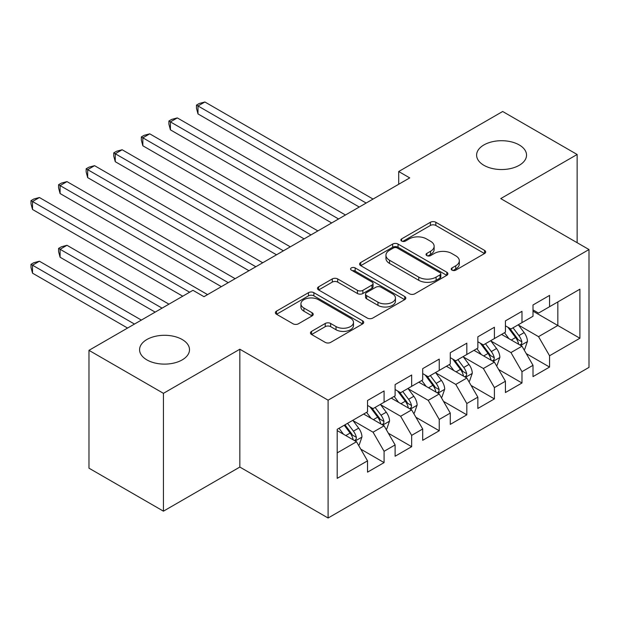 <?xml version="1.0" encoding="UTF-8"?>
<svg xmlns="http://www.w3.org/2000/svg" width="620" height="620" viewBox="0 0 620 620"><rect width="100%" height="100%" fill="white"/><g stroke="black" fill="none" stroke-linecap="round" stroke-linejoin="round"><path stroke-width="0.93" d="M452.003 270.134A2.682 1.55 0 0 0 455.793 270.134L484.561 253.526A3.829 2.209 0 0 0 485.677 251.968A3.829 2.209 0 0 0 484.561 250.403L435.829 222.27A3.829 2.209 0 0 0 430.412 222.27L401.651 238.871A2.682 1.55 0 0 0 400.869 239.971A2.682 1.55 0 0 0 401.651 241.064A2.682 1.55 0 0 0 405.441 241.064L409.161 238.917A12.253 7.076 0 0 1 426.49 238.917L430.551 241.258A12.253 7.076 0 0 1 434.139 246.256A12.253 7.076 0 0 1 430.551 251.263L426.831 253.41A2.682 1.55 0 0 0 426.041 254.502A2.682 1.55 0 0 0 426.831 255.595A2.682 1.55 0 0 0 430.621 255.595L434.341 253.448A12.253 7.076 0 0 1 451.67 253.448L455.723 255.797A12.253 7.076 0 0 1 459.311 260.795A12.253 7.076 0 0 1 455.723 265.794L452.003 267.949A2.682 1.55 0 0 0 451.221 269.041A2.682 1.55 0 0 0 452.003 270.134L452.003 267.949M182.195 339.512A24.963 14.415 0 0 0 154.992 336.389A24.963 14.415 0 0 0 139.577 349.703A24.963 14.415 0 0 0 146.893 359.894A24.963 14.415 0 0 0 174.096 363.018A24.963 14.415 0 0 0 189.503 349.703A24.963 14.415 0 0 0 182.195 339.512M519.219 144.933A24.963 14.415 0 0 0 492.017 141.809A24.963 14.415 0 0 0 476.61 155.124A24.963 14.415 0 0 0 483.918 165.315A24.963 14.415 0 0 0 511.12 168.439A24.963 14.415 0 0 0 526.535 155.124A24.963 14.415 0 0 0 519.219 144.933M311.573 331.367A3.829 2.209 0 0 0 310.45 332.925A3.829 2.209 0 0 0 311.573 334.49L325.244 342.38A3.829 2.209 0 0 0 330.654 342.38L362.599 323.942A3.829 2.209 0 0 0 363.723 322.377A3.829 2.209 0 0 0 362.599 320.811L313.875 292.679A3.829 2.209 0 0 0 308.458 292.679L276.512 311.124A3.829 2.209 0 0 0 275.388 312.689A3.829 2.209 0 0 0 276.512 314.247L293.028 323.779A3.829 2.209 0 0 0 298.437 323.779L312.108 315.89A3.829 2.209 0 0 0 313.232 314.325A3.829 2.209 0 0 0 312.108 312.767L303.924 308.039A10.238 5.913 0 0 1 300.925 303.854A10.238 5.913 0 0 1 307.249 298.39A10.238 5.913 0 0 1 318.409 299.677L350.486 318.192A10.238 5.913 0 0 1 353.485 322.377A10.238 5.913 0 0 1 347.161 327.841A10.238 5.913 0 0 1 336.001 326.554L330.654 323.469A3.829 2.209 0 0 0 325.244 323.469L311.573 331.367L311.573 334.49M163.44 393.336L163.44 511.167L239.839 467.061L239.839 349.223L163.44 393.336L88.97 350.339L192.952 290.307L203.98 296.678L409.727 177.893L398.699 171.523L398.699 184.264M239.839 349.223L328.096 400.179L589 249.55L589 367.381L328.096 518.01L328.096 400.179M577.143 242.699L577.143 154.489L500.743 198.594L589 249.55M577.143 154.489L502.673 111.492L398.699 171.523M409.433 293.772A3.829 2.209 0 0 0 414.85 293.772L446.795 275.334A3.829 2.209 0 0 0 447.911 273.769A3.829 2.209 0 0 0 446.795 272.203L398.063 244.071A3.829 2.209 0 0 0 392.654 244.071L360.708 262.516A3.829 2.209 0 0 0 359.585 264.074A3.829 2.209 0 0 0 360.708 265.639L409.433 293.772M352.439 270.715A2.682 1.55 0 0 1 355.159 271.095L355.159 267.91L404.697 296.507A3.829 2.209 0 0 1 405.821 298.073A3.829 2.209 0 0 1 404.697 299.638L372.752 318.076A3.829 2.209 0 0 1 367.335 318.076L318.61 289.943L318.61 286.82A3.829 2.209 0 0 0 317.487 288.377A3.829 2.209 0 0 0 318.61 289.943M318.61 286.82L332.281 278.923A3.829 2.209 0 0 1 337.691 278.923L357.453 290.338A3.829 2.209 0 0 0 362.871 290.338L371.938 285.099A3.829 2.209 0 0 0 373.062 283.534A3.829 2.209 0 0 0 371.938 281.976L351.362 270.095A2.682 1.55 0 0 1 350.579 269.002A2.682 1.55 0 0 1 352.238 267.569A2.682 1.55 0 0 1 355.159 267.91M533.014 311.17L557.837 325.5L557.837 301.932L579.902 289.199L549.56 306.714L549.56 295.407L533.014 304.963L533.014 316.262L521.978 322.632L521.978 311.325L505.432 320.881L505.432 332.188L494.404 338.559L494.404 327.252L477.85 336.807L477.85 348.115L466.821 354.477L466.821 343.178L450.275 352.726L450.275 364.033L439.239 370.404L439.239 359.096L422.693 368.652L422.693 379.959L411.657 386.33L411.657 375.022L395.111 384.578L395.111 395.878L384.082 402.248L384.082 390.949L367.528 400.497L367.528 411.804L337.195 429.319L337.195 478.361L367.528 460.846L356.5 441.742L337.195 430.598M579.902 289.199L579.902 338.241L549.56 355.756L538.532 336.644L518.529 325.105M526.256 353.609L549.56 367.063L549.56 355.756M549.56 367.063L533.014 376.611L533.014 365.312L521.978 371.682L510.95 352.571L490.955 341.023M498.674 369.528L521.978 382.982L521.978 371.682M521.978 382.982L505.432 392.538L505.432 381.23L494.404 387.601L483.368 368.497L463.373 356.95M471.099 385.454L494.404 398.908L494.404 387.601M494.404 398.908L477.85 408.464L477.85 397.157L466.821 403.527L455.785 384.416L435.79 372.876M443.517 401.373L466.821 414.834L466.821 403.527M466.821 414.834L450.275 424.382L450.275 413.083L439.239 419.446L428.211 400.342L408.216 388.794M415.935 417.299L439.239 430.753L439.239 419.446M439.239 430.753L422.693 440.308L422.693 429.001L411.657 435.372L400.629 416.26L380.634 404.721M388.353 433.225L411.657 446.679L411.657 435.372M411.657 446.679L395.111 456.235L395.111 444.928L384.082 451.298L373.046 432.186L353.051 420.639M360.778 449.143L384.082 462.597L384.082 451.298M384.082 462.597L367.528 472.153L367.528 460.846M367.528 405.433L373.046 408.619L384.082 402.248M337.195 452.887L356.5 441.742M395.111 389.515L400.629 392.7L411.657 386.33M373.046 432.186L384.082 425.816L363.669 414.036M395.111 444.928L384.082 425.816M422.693 373.589L428.211 376.774L439.239 370.404M400.629 416.26L411.657 409.897L391.251 398.11M422.693 429.001L411.657 409.897M450.275 357.663L455.785 360.848L466.821 354.477M428.211 400.342L439.239 393.971L418.833 382.191M450.275 413.083L439.239 393.971M477.85 341.744L483.368 344.929L494.404 338.559M455.785 384.416L466.821 378.045L446.408 366.265M477.85 397.157L466.821 378.045M505.432 325.818L510.95 329.003L521.978 322.632M483.368 368.497L494.404 362.127L473.99 350.339M505.432 381.23L494.404 362.127M533.014 309.899L538.532 313.085L549.56 306.714M510.95 352.571L521.978 346.2L501.572 334.42M533.014 365.312L521.978 346.2M88.97 350.339L88.97 468.178L163.44 511.167M239.839 467.061L328.096 518.01M538.532 336.644L557.837 325.5L579.902 338.241M453.073 270.514L455.723 268.979A12.253 7.076 0 0 0 459.311 263.981L459.311 260.795M434.139 246.256L434.139 249.442A12.253 7.076 0 0 1 430.551 254.448L427.901 255.975M484.507 253.557L435.829 225.455A3.829 2.209 0 0 0 430.412 225.455L402.721 241.444M446.741 275.358L398.063 247.256A3.829 2.209 0 0 0 392.654 247.256L360.755 265.67M440.022 274.862A2.682 1.55 0 0 0 440.812 273.769A2.682 1.55 0 0 0 440.022 272.676L397.25 247.977A2.682 1.55 0 0 0 393.46 247.977L389.538 250.248A12.253 7.076 0 0 0 385.95 255.246A12.253 7.076 0 0 0 389.538 260.245L418.771 277.125A12.253 7.076 0 0 0 436.1 277.125L440.022 274.862L440.022 278.047A2.682 1.55 0 0 0 440.812 276.954L440.812 273.769M385.95 255.246L385.95 258.431A12.253 7.076 0 0 0 389.538 263.43L389.538 260.245M440.022 278.047L436.1 280.31A12.253 7.076 0 0 1 418.771 280.31L389.538 263.43M318.657 289.974L332.281 282.108L332.281 278.923M373.062 283.534L373.062 286.719A3.829 2.209 0 0 1 371.938 288.285L362.871 293.524A3.829 2.209 0 0 1 357.453 293.524L337.691 282.108A3.829 2.209 0 0 0 332.281 282.108M355.159 271.095L404.643 299.662M377.96 302.173A10.238 5.913 0 0 0 389.128 303.459A10.238 5.913 0 0 0 395.444 297.995A10.238 5.913 0 0 0 392.445 293.81L381.145 287.285A3.829 2.209 0 0 0 375.728 287.285L366.66 292.524A3.829 2.209 0 0 0 365.537 294.089A3.829 2.209 0 0 0 366.66 295.647L377.96 302.173L377.96 305.358A10.238 5.913 0 0 0 389.128 306.644A10.238 5.913 0 0 0 395.444 301.18L395.444 297.995M365.537 294.089L365.537 297.274A3.829 2.209 0 0 0 366.66 298.832L366.66 295.647M377.96 305.358L366.66 298.832M353.485 322.377L353.485 325.562A10.238 5.913 0 0 1 347.161 331.026A10.238 5.913 0 0 1 336.001 329.739L330.654 326.655A3.829 2.209 0 0 0 325.244 326.655L311.62 334.521M300.925 303.854L300.925 307.04A10.238 5.913 0 0 0 303.924 311.217L303.924 308.039M312.062 315.921L303.924 311.217M362.553 323.966L313.875 295.864A3.829 2.209 0 0 0 308.458 295.864L276.567 314.278M524.024 349.734L524.683 349.354L527.442 341.395A10.338 5.968 -120 0 0 524.14 332.591L518.281 324.772M508.943 338.675L504.494 332.731M502.409 334.901L501.906 334.226M197.997 177.622L304.094 238.878L142.84 145.778L142.84 137.81L149.73 133.835L317.889 230.919M520.033 345.077L521.637 343.635L521.862 341.829A10.338 5.968 -120 0 0 518.901 335.614L513.042 327.794M509.702 328.282L516.933 337.939A5.262 3.038 60 0 1 517.894 339.543L521.862 341.829M507.881 327.236L515.592 337.528A10.338 5.968 60 0 1 518.553 343.744L518.762 344.34M366.156 203.05L197.997 105.966L204.894 101.99L373.046 199.067M359.259 207.034L197.997 113.933L197.997 105.966L196.478 105.09L199.237 103.501L204.894 101.99M197.997 113.933L196.478 108.275L196.478 105.09M496.442 365.661L497.101 365.281L499.86 357.314A10.338 5.968 -120 0 0 496.558 348.517L490.699 340.69M481.368 354.601L476.912 348.657M474.827 350.827L474.323 350.153M170.415 193.549L276.52 254.804L115.258 161.696L115.258 153.737L122.156 149.753L290.307 246.838M492.45 361.003L494.055 359.561L494.279 357.756A10.338 5.968 -120 0 0 491.319 351.54L485.46 343.72M482.12 344.209L489.358 353.865A5.262 3.038 60 0 1 490.311 355.462L494.279 357.756M480.299 343.154L488.01 353.447A10.338 5.968 60 0 1 490.97 359.67L491.18 360.267M468.86 381.587L469.526 381.199L472.277 373.24A10.338 5.968 -120 0 0 468.983 364.436L463.125 356.616M453.786 370.52L449.329 364.576M447.253 366.746L446.741 366.071M142.84 209.467L248.938 270.723L87.676 177.622L87.676 169.663L94.573 165.68L262.725 262.764M464.876 376.921L466.472 375.48L466.697 373.682A10.338 5.968 -120 0 0 463.745 367.466L457.886 359.639M454.538 360.127L461.776 369.791A5.262 3.038 60 0 1 462.729 371.388L466.697 373.682M452.724 359.081L460.435 369.373A10.338 5.968 60 0 1 463.388 375.588L463.597 376.185M338.574 218.976L170.415 121.892L177.312 117.908L345.464 214.993M331.677 222.952L170.415 129.851L170.415 121.892L168.904 121.016L171.655 119.42L177.312 117.908M170.415 129.851L168.904 124.201L168.904 121.016M310.992 234.895L141.321 136.935L144.08 135.346L149.73 133.835M142.84 145.778L141.321 140.12L141.321 136.935M441.285 397.505L441.944 397.125L444.703 389.159A10.338 5.968 -120 0 0 441.401 380.362L435.542 372.543M426.204 386.446L421.755 380.502M419.67 382.672L419.167 381.998M115.258 225.393L221.356 286.649L60.094 193.549L60.094 185.582L66.991 181.606L235.151 278.69M437.294 392.847L438.89 391.406L439.123 389.6A10.338 5.968 -120 0 0 436.162 383.385L430.303 375.565M426.955 376.053L434.194 385.71A5.262 3.038 60 0 1 435.155 387.314L439.123 389.6M425.142 374.999L432.853 385.299A10.338 5.968 60 0 1 435.814 391.514L436.023 392.111M413.703 413.432L414.361 413.044L417.121 405.085A10.338 5.968 -120 0 0 413.819 396.281L407.96 388.461M398.629 402.372L394.173 396.42M392.088 398.598L391.584 397.916M87.676 241.312L182.745 296.205L32.519 209.467L32.519 201.508L39.409 197.524L207.568 294.608M409.712 408.766L411.316 407.332L411.541 405.526A10.338 5.968 -120 0 0 408.58 399.311L402.721 391.491M399.381 391.972L406.611 401.636A5.262 3.038 60 0 1 407.572 403.232L411.541 405.526M397.56 390.925L405.271 401.218A10.338 5.968 60 0 1 408.231 407.433L408.44 408.038M283.41 250.821L113.739 152.861L116.498 151.272L122.156 149.753M115.258 161.696L113.739 156.046L113.739 152.861M255.835 266.747L86.157 168.787L88.916 167.191L94.573 165.68M87.676 177.622L86.157 171.972L86.157 168.787M386.121 429.35L386.779 428.97L389.538 421.011A10.338 5.968 -120 0 0 386.245 412.207L380.385 404.387M371.047 418.291L366.591 412.346M364.513 414.517L364.002 413.842M168.958 304.164L66.991 245.295L60.094 249.279L60.094 257.238L155.163 312.124M382.129 424.692L383.733 423.251L383.958 421.445A10.338 5.968 -120 0 0 380.998 415.229L375.139 407.41M371.798 407.898L379.037 417.555A5.262 3.038 60 0 1 379.99 419.159L383.958 421.445M369.977 406.852L377.688 417.144A10.338 5.968 60 0 1 380.649 423.359L380.858 423.956M60.094 257.238L58.582 251.588L58.582 248.403L162.06 308.148M58.582 248.403L61.341 246.806L66.991 245.295M228.253 282.666L58.582 184.706L61.341 183.117L66.991 181.606M60.094 193.549L58.582 187.891L58.582 184.706M358.538 445.276L359.205 444.896L361.956 436.93A10.338 5.968 -120 0 0 358.662 428.133L352.803 420.306M343.464 434.217L339.016 428.273M141.375 320.091L39.409 261.221L32.519 265.197L32.519 273.164L127.581 328.05M354.555 440.618L356.151 439.177L356.376 437.371A10.338 5.968 -120 0 0 353.423 431.156L347.564 423.336M344.976 424.832L351.455 433.481A5.262 3.038 60 0 1 352.408 435.077L356.376 437.371M344.255 425.243L350.114 433.062A10.338 5.968 60 0 1 353.067 439.286L353.276 439.882M32.519 273.164L31 267.507L31 264.322L134.478 324.066M31 264.322L33.759 262.733L39.409 261.221M189.642 292.221L31 200.632L33.759 199.036L39.409 197.524M32.519 209.467L31 203.817L31 200.632M455.723 268.979L455.723 265.794M426.831 255.595L426.831 253.41M430.551 254.448L430.551 251.263M401.651 241.064L401.651 238.871M430.412 225.455L430.412 222.27M435.829 225.455L435.829 222.27M484.561 253.526L484.561 250.403M360.708 265.639L360.708 262.516M392.654 247.256L392.654 244.071M398.063 247.256L398.063 244.071M446.795 275.334L446.795 272.203M418.771 280.31L418.771 277.125M436.1 280.31L436.1 277.125M337.691 282.108L337.691 278.923M357.453 293.524L357.453 290.338M362.871 293.524L362.871 290.338M371.938 288.285L371.938 285.099M404.697 299.638L404.697 296.507M325.244 326.655L325.244 323.469M330.654 326.655L330.654 323.469M336.001 329.739L336.001 326.554M312.108 315.89L312.108 312.767M276.512 314.247L276.512 311.124M308.458 295.864L308.458 292.679M313.875 295.864L313.875 292.679M362.599 323.942L362.599 320.811M520.684 345.456L527.372 341.589M518.901 335.614L524.14 332.591M511.275 340.024L515.592 337.528M493.101 361.375L499.79 357.515M491.319 351.54L496.558 348.517M483.693 355.942L488.01 353.447M465.527 377.301L472.215 373.442M463.745 367.466L468.983 364.436M456.111 371.868L460.435 369.373M437.945 393.219L444.633 389.36M436.162 383.385L441.401 380.362M428.536 387.787L432.853 385.299M410.363 409.146L417.051 405.286M408.58 399.311L413.819 396.281M400.954 403.713L405.271 401.218M382.78 425.072L389.469 421.205M380.998 415.229L386.245 412.207M373.372 419.639L377.688 417.144M355.206 440.99L361.894 437.131M353.423 431.156L358.662 428.133M345.79 435.558L350.114 433.062"/></g></svg>

